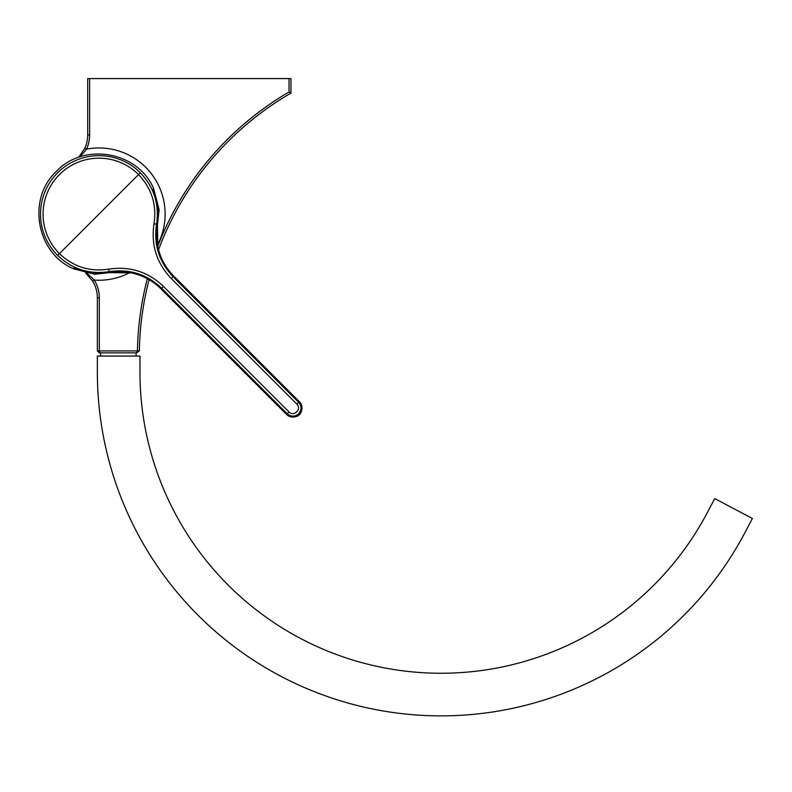 <?xml version="1.0" encoding="UTF-8"?>
<svg xmlns="http://www.w3.org/2000/svg" width="792" height="792" viewBox="0 0 792 792"><rect width="100%" height="100%" fill="white"/><g stroke="black" fill="none" stroke-linecap="round" stroke-linejoin="round"><path stroke-width="1.19" d="M87.011 273.2L94.327 280.081A34.204 34.204 0 0 1 99.307 297.851L99.307 350.915L97.366 350.915L97.366 297.851A32.264 32.264 0 0 0 92.674 281.091L85.536 272.884M157.756 246.332A305.771 305.771 0 0 1 289.04 91.981L289.04 78.576L290.971 78.576L290.971 93.1A303.841 303.841 0 0 0 158.548 249.698M149.074 279.695A303.841 303.841 0 0 0 139.362 350.935L99.307 350.915L100.109 352.846L99.307 352.846L97.366 350.915M137.422 350.935A305.771 305.771 0 0 1 147.332 278.715M289.04 78.576L89.625 78.576L89.625 134.947A34.204 34.204 0 0 1 86.546 149.134L80.101 156.826M78.675 157.321L84.784 148.332A32.264 32.264 0 0 0 87.694 134.947L87.694 78.576L89.625 78.576M157.489 244.956A66.152 66.152 0 0 0 86.546 149.134L84.784 148.332M92.674 281.091L94.327 280.081A66.152 66.152 0 0 0 129.839 272.606M289.04 91.981L290.971 93.1M137.402 350.915L136.6 352.846L100.109 352.846M139.313 350.935L136.6 352.846M100.594 352.846L100.594 356.073M136.095 352.846L136.095 356.073M139.966 372.21L139.966 356.073L97.366 356.073L97.366 372.21A343.649 343.649 0 0 0 744.866 532.749L752.4 518.483L714.74 498.584L707.207 512.85A301.059 301.059 0 0 1 139.966 372.21M296.842 404.128L299.317 401.653C305.078 406.811 301.247 422.839 286.536 414.424L160.994 288.882A58.727 58.727 0 0 0 131.492 272.923L120.265 271.735L109.86 272.596L131.492 272.923A58.727 58.727 0 0 1 160.994 288.882L286.555 414.414A9.039 9.039 0 0 0 299.317 414.424A9.039 9.039 0 0 0 299.317 401.653L173.765 276.101A58.727 58.727 0 0 1 157.816 246.619L157.44 224.393C159.479 212.256 157.984 200.574 152.935 189.357L153.648 188.645C138.085 151.46 83.695 141.857 56.341 171.458C26.74 198.812 36.343 253.202 73.527 268.765L74.24 268.043C85.467 273.101 97.139 274.596 109.276 272.547L109.118 271.666C89.357 274.646 72.191 269.231 57.648 255.44A58.459 58.459 0 0 1 57.648 172.765A58.459 58.459 0 0 1 140.323 172.765C154.094 187.249 159.509 204.405 156.549 224.235C153.519 244.401 159.034 261.914 173.111 276.755L298.663 402.306C301.802 406.128 301.802 409.949 298.663 413.78C294.842 416.919 291.02 416.919 287.189 413.78L289.011 411.959C293.822 417.245 302.118 408.929 296.842 404.128L171.29 278.576C156.608 263.083 150.846 244.817 154.024 223.77C156.865 204.811 151.698 188.407 138.531 174.557A55.925 55.925 0 0 0 59.44 174.557A55.925 55.925 0 0 0 59.44 253.638C73.349 266.835 89.753 271.993 108.653 269.141C129.769 265.983 148.035 271.745 163.459 286.407L289.011 411.959M73.527 268.765L94.694 274.25L116.355 271.834M156.717 231.472L159.133 209.811L153.648 188.645M157.578 224.423L157.479 224.997C156.311 228.106 156.42 235.313 157.816 246.619C160.271 257.994 165.587 267.825 173.765 276.101A58.727 58.727 0 0 1 157.816 246.619M109.89 272.596L109.316 272.695L109.89 272.596M160.994 288.882L161.637 288.229C146.857 274.171 129.353 268.656 109.118 271.666L108.653 269.141M97.366 297.851L99.307 297.851M89.625 134.947L87.694 134.947M140.323 172.765L57.648 255.44M171.29 278.576L173.755 276.121L299.317 401.653M154.024 223.77L157.43 224.393M286.555 414.414L287.189 413.78L161.637 288.229L163.459 286.407"/></g></svg>
